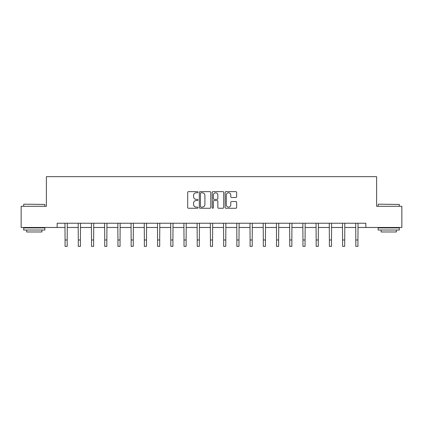 <?xml version="1.0" encoding="UTF-8"?>
<svg xmlns="http://www.w3.org/2000/svg" width="423" height="423" viewBox="0 0 423 423"><rect width="100%" height="100%" fill="white"/><g stroke="black" fill="none" stroke-linecap="round" stroke-linejoin="round"><path stroke-width="0.63" d="M197.948 192.216A0.582 0.582 0 0 0 197.367 191.635L188.531 191.635A0.83 0.83 0 0 0 187.696 192.465L187.696 207.434A0.83 0.83 0 0 0 188.531 208.264L197.367 208.264A0.582 0.582 0 0 0 197.948 207.682A0.582 0.582 0 0 0 197.367 207.101L196.219 207.101A2.66 2.66 0 0 1 193.56 204.441L193.56 203.193A2.66 2.66 0 0 1 196.219 200.534L197.367 200.534A0.582 0.582 0 0 0 197.948 199.947A0.582 0.582 0 0 0 197.367 199.365L196.219 199.365A2.66 2.66 0 0 1 193.56 196.706L193.56 195.458A2.66 2.66 0 0 1 196.219 192.798L197.367 192.798A0.582 0.582 0 0 0 197.948 192.216M235.801 197.499A0.83 0.83 0 0 0 236.631 196.663L236.631 192.465A0.83 0.83 0 0 0 235.801 191.635L225.988 191.635A0.83 0.83 0 0 0 225.158 192.465L225.158 207.434A0.83 0.83 0 0 0 225.988 208.264L235.801 208.264A0.83 0.83 0 0 0 236.631 207.434L236.631 202.363A0.83 0.83 0 0 0 235.801 201.528L231.603 201.528A0.83 0.83 0 0 0 230.773 202.363L230.773 204.875A2.226 2.226 0 0 1 228.547 207.101A2.226 2.226 0 0 1 226.321 204.875L226.321 195.024A2.226 2.226 0 0 1 228.547 192.798A2.226 2.226 0 0 1 230.773 195.024L230.773 196.663A0.83 0.83 0 0 0 231.603 197.499L235.801 197.499M57.153 227.479L21.15 227.479L21.15 206.302L46.393 206.302L46.393 176.655L376.607 176.655L376.607 206.302L401.85 206.302L401.85 227.479L365.847 227.479L365.847 223.244L57.153 223.244L57.153 227.479L65.073 227.479M210.77 192.465A0.83 0.83 0 0 0 209.94 191.635L200.127 191.635A0.83 0.83 0 0 0 199.296 192.465L199.296 207.434A0.83 0.83 0 0 0 200.127 208.264L209.94 208.264A0.83 0.83 0 0 0 210.77 207.434L210.77 192.465M213.06 191.635L222.873 191.635A0.83 0.83 0 0 1 223.704 192.465L223.704 207.434A0.83 0.83 0 0 1 222.873 208.264L218.67 208.264A0.83 0.83 0 0 1 217.84 207.434L217.84 201.364A0.83 0.83 0 0 0 217.01 200.534L214.223 200.534A0.83 0.83 0 0 0 213.393 201.364L213.393 207.682A0.582 0.582 0 0 1 212.811 208.264A0.582 0.582 0 0 1 212.23 207.682L212.23 192.465A0.83 0.83 0 0 1 213.06 191.635M67.194 227.479L78.287 227.479M80.407 227.479L91.505 227.479M93.62 227.479L104.719 227.479M106.839 227.479L117.932 227.479M120.053 227.479L131.151 227.479M133.266 227.479L144.365 227.479M146.485 227.479L157.578 227.479M159.698 227.479L170.797 227.479M172.912 227.479L184.01 227.479M186.131 227.479L197.224 227.479M199.344 227.479L210.443 227.479M212.558 227.479L223.656 227.479M225.776 227.479L236.869 227.479M238.99 227.479L250.088 227.479M252.203 227.479L263.302 227.479M265.422 227.479L276.515 227.479M278.635 227.479L289.734 227.479M291.849 227.479L302.947 227.479M305.068 227.479L316.161 227.479M318.281 227.479L329.38 227.479M331.495 227.479L342.593 227.479M344.713 227.479L355.806 227.479M357.927 227.479L365.847 227.479M201.041 192.798A0.582 0.582 0 0 0 200.46 193.38L200.46 206.519A0.582 0.582 0 0 0 201.041 207.101L202.247 207.101A2.66 2.66 0 0 0 204.912 204.441L204.912 195.458A2.66 2.66 0 0 0 202.247 192.798L201.041 192.798M217.84 195.066A2.226 2.226 0 0 0 215.614 192.84A2.226 2.226 0 0 0 213.393 195.066L213.393 198.535A0.83 0.83 0 0 0 214.223 199.365L217.01 199.365A0.83 0.83 0 0 0 217.84 198.535L217.84 195.066M64.968 223.244L65.073 239.994L67.194 239.994L67.299 223.244M65.073 239.994L65.073 246.345L67.194 246.345L67.194 239.994M23.947 204.187L44.87 204.441L23.947 204.187M34.279 230.022L23.693 230.022L23.693 227.907L44.87 227.907L44.87 230.022L34.279 230.022M41.903 230.022L41.903 231.973L26.654 231.973L26.654 230.022M378.384 204.187L399.307 204.441L378.384 204.187M388.721 230.022L378.13 230.022L378.13 227.907L399.307 227.907L399.307 230.022L388.721 230.022M396.346 230.022L396.346 231.973L381.097 231.973L381.097 230.022M78.181 223.244L78.287 239.994L80.407 239.994L80.513 223.244M78.287 239.994L78.287 246.345L80.407 246.345L80.407 239.994M91.394 223.244L91.505 239.994L93.62 239.994L93.732 223.244M91.505 239.994L91.505 246.345L93.62 246.345L93.62 239.994M104.613 223.244L104.719 239.994L106.839 239.994L106.945 223.244M104.719 239.994L104.719 246.345L106.839 246.345L106.839 239.994M117.827 223.244L117.932 239.994L120.053 239.994L120.158 223.244M117.932 239.994L117.932 246.345L120.053 246.345L120.053 239.994M131.04 223.244L131.151 239.994L133.266 239.994L133.377 223.244M131.151 239.994L131.151 246.345L133.266 246.345L133.266 239.994M144.259 223.244L144.365 239.994L146.485 239.994L146.591 223.244M144.365 239.994L144.365 246.345L146.485 246.345L146.485 239.994M157.472 223.244L157.578 239.994L159.698 239.994L159.804 223.244M157.578 239.994L157.578 246.345L159.698 246.345L159.698 239.994M170.686 223.244L170.797 239.994L172.912 239.994L173.023 223.244M170.797 239.994L170.797 246.345L172.912 246.345L172.912 239.994M183.905 223.244L184.01 239.994L186.131 239.994L186.236 223.244M184.01 239.994L184.01 246.345L186.131 246.345L186.131 239.994M197.118 223.244L197.224 239.994L199.344 239.994L199.45 223.244M197.224 239.994L197.224 246.345L199.344 246.345L199.344 239.994M210.331 223.244L210.443 239.994L212.558 239.994L212.669 223.244M210.443 239.994L210.443 246.345L212.558 246.345L212.558 239.994M223.55 223.244L223.656 239.994L225.776 239.994L225.882 223.244M223.656 239.994L223.656 246.345L225.776 246.345L225.776 239.994M236.764 223.244L236.869 239.994L238.99 239.994L239.095 223.244M236.869 239.994L236.869 246.345L238.99 246.345L238.99 239.994M249.977 223.244L250.088 239.994L252.203 239.994L252.314 223.244M250.088 239.994L250.088 246.345L252.203 246.345L252.203 239.994M263.196 223.244L263.302 239.994L265.422 239.994L265.528 223.244M263.302 239.994L263.302 246.345L265.422 246.345L265.422 239.994M276.409 223.244L276.515 239.994L278.635 239.994L278.741 223.244M276.515 239.994L276.515 246.345L278.635 246.345L278.635 239.994M289.623 223.244L289.734 239.994L291.849 239.994L291.96 223.244M289.734 239.994L289.734 246.345L291.849 246.345L291.849 239.994M302.842 223.244L302.947 239.994L305.068 239.994L305.173 223.244M302.947 239.994L302.947 246.345L305.068 246.345L305.068 239.994M316.055 223.244L316.161 239.994L318.281 239.994L318.387 223.244M316.161 239.994L316.161 246.345L318.281 246.345L318.281 239.994M329.268 223.244L329.38 239.994L331.495 239.994L331.606 223.244M329.38 239.994L329.38 246.345L331.495 246.345L331.495 239.994M342.487 223.244L342.593 239.994L344.713 239.994L344.819 223.244M342.593 239.994L342.593 246.345L344.713 246.345L344.713 239.994M355.701 223.244L355.806 239.994L357.927 239.994L358.032 223.244M355.806 239.994L355.806 246.345L357.927 246.345L357.927 239.994M23.693 206.302L23.693 204.441M28.521 227.907L28.521 227.479M40.042 227.907L40.042 227.479M44.87 206.302L44.87 204.441M378.13 206.302L378.13 204.441M382.958 227.907L382.958 227.479M394.479 227.907L394.479 227.479M399.307 206.302L399.307 204.441"/></g></svg>
